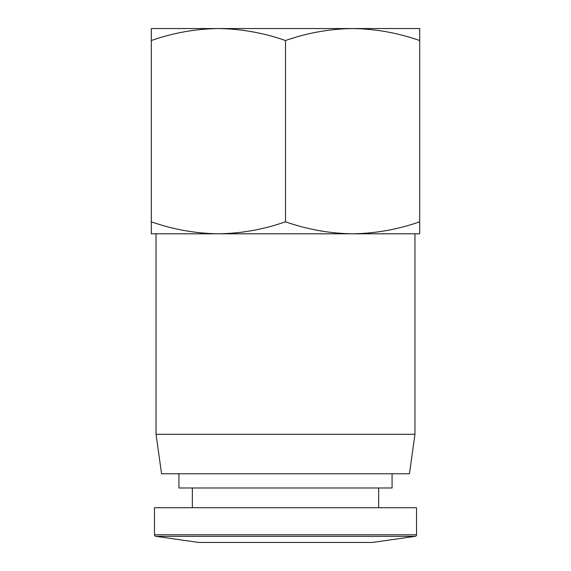 <?xml version="1.0" encoding="UTF-8"?>
<svg xmlns="http://www.w3.org/2000/svg" width="571" height="571" viewBox="0 0 571 571"><rect width="100%" height="100%" fill="white"/><g stroke="black" fill="none" stroke-linecap="round" stroke-linejoin="round"><path stroke-width="0.86" d="M155.812 536.326A1.577 1.577 0 0 1 154.463 534.763L416.537 534.763A1.577 1.577 0 0 1 415.188 536.326L155.812 536.326L198.665 542.45L372.335 542.45L415.188 536.326M285.5 233.796L218.4 233.796C241.262 233.475 263.624 229.478 285.5 221.805C307.376 229.478 329.738 233.475 352.6 233.796C375.461 233.475 397.823 229.478 419.699 221.805L419.699 233.796L156.04 233.796L156.04 434.303L414.96 434.303L414.96 233.796M156.04 434.303L161.564 473.773L409.436 473.773L414.96 434.303M178.93 473.773L178.93 487.984L392.07 487.984L392.07 473.773M362.292 28.55L208.708 28.55M154.463 534.763L154.463 507.719L416.537 507.719L416.537 534.763M151.301 221.805C173.177 229.478 195.539 233.475 218.4 233.796L151.301 233.796L151.301 28.55L218.4 28.55C195.539 28.871 173.177 32.868 151.301 40.534M285.5 221.805L285.5 40.534C263.624 32.868 241.262 28.871 218.4 28.55L352.6 28.55C329.738 28.871 307.376 32.868 285.5 40.534M419.699 221.805L419.699 40.534C397.823 32.868 375.461 28.871 352.6 28.55L419.699 28.55L419.699 40.534M378.652 487.984L378.652 507.719M192.348 487.984L192.348 507.719"/></g></svg>
